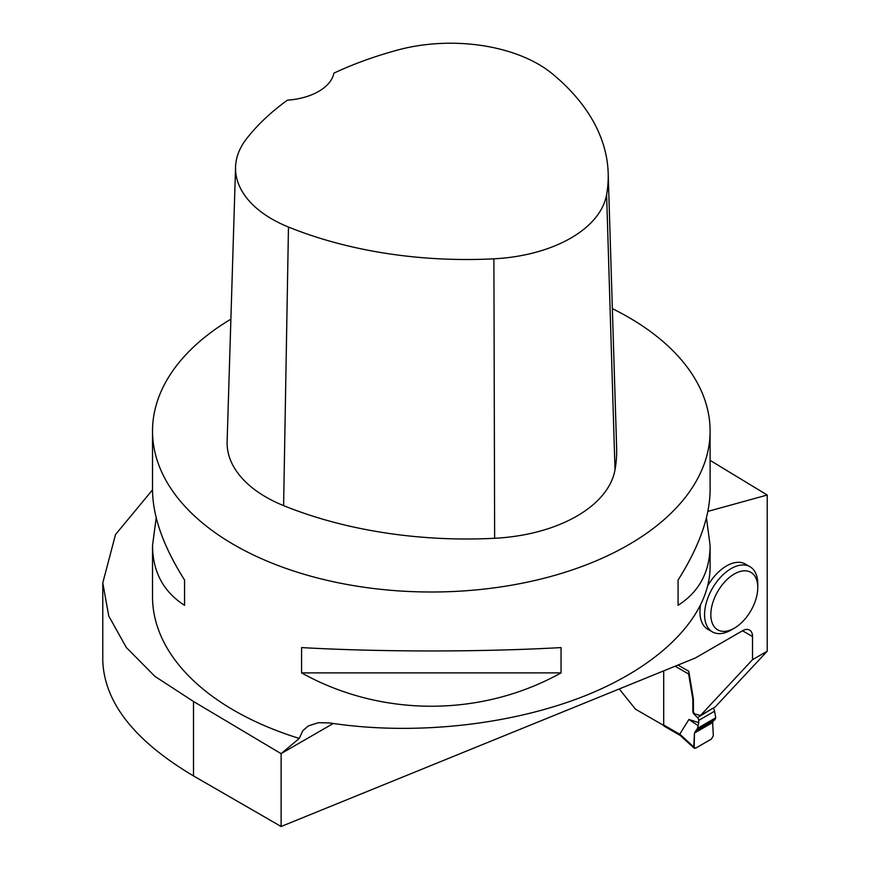 <?xml version="1.0" encoding="UTF-8"?>
<svg xmlns="http://www.w3.org/2000/svg" width="870" height="870" viewBox="0 0 870 870"><rect width="100%" height="100%" fill="white"/><g stroke="black" fill="none" stroke-linecap="round" stroke-linejoin="round"><path stroke-width="1.3" d="M663.701 670.89L663.701 725.004L679.72 734.247L688.909 719.457L698.74 722.644L698.74 720.36A2.653 1.533 -120 0 0 697.501 717.609L694.086 714.205A2.653 1.533 60 0 1 692.857 711.453L692.857 700.089A8.852 5.111 -120 0 0 692.716 698.512L688.638 674L675.163 666.224M697.501 717.609L713.03 708.213M713.313 708.484A2.653 1.533 60 0 1 714.542 711.236L698.74 720.36M698.74 722.644L697.544 728.277L715.749 717.772L714.542 711.236M663.701 725.004A2.653 1.533 120 0 0 664.245 726.211L680.264 735.465M679.72 734.247L680.362 735.52M713.53 720.545L695.402 731.018L713.53 720.545L712.639 722.557L694.456 733.062L693.771 746.96L695.63 748.167L711.464 739.021L713.324 735.672L712.639 722.557L694.456 733.062L697.544 728.277M712.639 722.557L713.324 735.672L711.464 739.021L695.63 748.167L694.162 748.189L694.456 733.062M688.909 719.457L697.686 725.384M715.749 717.772L714.857 719.784L696.598 730.321L714.857 719.784M688.909 671.988L688.638 674M700.48 715.466L715.183 706.973L767.22 651.195L752.517 659.688L700.48 715.466L694.641 713.889A2.653 1.533 60 0 1 693.401 711.138L693.401 699.774A8.852 5.111 -120 0 0 693.27 698.197L688.79 671.292L678.013 665.061M767.22 651.195L767.22 495.03L710.105 460.371M707.875 511.386L767.22 495.03M752.517 659.688L752.517 636.546A14.159 8.178 120 0 0 749.581 630.065A14.159 8.178 120 0 0 742.501 630.772L695.25 658.046L281.119 826.5L281.119 753.67L299.247 738.434L302.825 730.659L308.404 725.863L318.561 722.665L329.958 722.981C414.501 735.987 513.594 725.025 588.577 694.369C663.342 663.56 709.909 614.742 710.105 566.957L710.105 545.512C709.887 571.873 699.219 591.807 678.078 605.313L678.078 580.029C699.219 546.577 709.887 516.584 710.105 490.017L710.105 431.052A278.791 160.961 180 0 1 431.313 592.002A278.791 160.961 180 0 1 152.522 431.052A278.791 160.961 180 0 1 230.887 319.17M734.302 628.194A33.191 19.162 -60 0 1 710.833 614.655A33.191 19.162 -60 0 1 734.302 574.004A33.191 19.162 -60 0 1 757.77 587.554A33.191 19.162 -60 0 1 734.302 628.194L731.17 630.01A37.617 21.717 -60 0 1 712.356 631.87L707.734 629.206A37.617 21.717 -60 0 1 699.948 611.98A37.617 21.717 -60 0 1 700.448 605.759M707.908 585.477A37.617 21.717 -60 0 1 745.351 564.054L749.973 566.718A37.617 21.717 -60 0 1 757.77 583.933L757.77 587.554M619.244 688.964L635.481 709.17L663.756 725.493M281.119 753.67L193.499 701.481L154.893 676.349L126.335 647.508L108.761 616.036L102.78 582.911L115.503 534.561L152.522 489.864M152.522 431.052L152.522 490.017C152.739 516.584 163.419 546.577 184.56 580.029L184.56 605.313C163.419 591.807 152.739 571.873 152.522 545.512L152.522 596.679A278.791 160.961 0 0 0 299.247 738.434M102.78 582.911L102.78 660.395C104.15 702.329 134.393 740.827 193.499 775.92L281.119 826.5M612.36 308.643A278.791 160.961 180 0 1 628.444 317.235A278.791 160.961 180 0 1 691.03 372.534A278.791 160.961 180 0 1 710.105 431.052M706.44 517.77L710.105 545.512M152.522 545.512L156.198 517.77M301.575 672.88L301.575 647.584C381.277 652.076 481.349 652.076 561.052 647.584L561.052 672.88C481.349 717.348 381.277 717.348 301.575 672.88L561.052 672.88M608.184 173.152L616.634 447.669A318.616 183.951 180 0 1 615.014 469.778A132.751 76.647 180 0 1 494.638 538.28A318.616 183.951 180 0 1 283.609 505.633A132.751 76.647 180 0 1 227.124 441.525L235.563 167.007A124.312 71.764 180 0 1 246.406 138.95A310.166 179.068 180 0 1 287.415 100.17A53.103 30.657 180 0 0 333.884 73.156A310.166 179.068 180 0 1 397.764 50.014A124.312 71.764 180 0 1 552.548 73.961A310.166 179.068 180 0 1 608.184 173.152A310.166 179.068 180 0 1 606.607 194.673A124.312 71.764 180 0 1 493.899 258.814A310.166 179.068 180 0 1 288.47 227.037A124.312 71.764 180 0 1 235.563 167.007M678.078 605.313L678.078 580.029M184.56 580.029L184.56 605.313M712.356 631.87A37.617 21.717 -60 0 1 704.569 614.655A37.617 21.717 -60 0 1 720.991 576.799A37.617 21.717 -60 0 1 749.973 566.718M679.742 734.106L693.771 746.96M693.401 699.774L692.857 700.089M693.27 698.197L692.716 698.512M693.401 711.138L692.857 711.453M694.641 713.889L694.086 714.205M281.401 753.42L333.264 723.481M752.517 636.546L742.501 630.772M606.607 194.673L615.014 469.778M493.899 258.814L494.638 538.28M288.47 227.037L283.609 505.633M193.499 701.481L193.499 775.92M680.122 735.335L694.162 748.189"/></g></svg>
